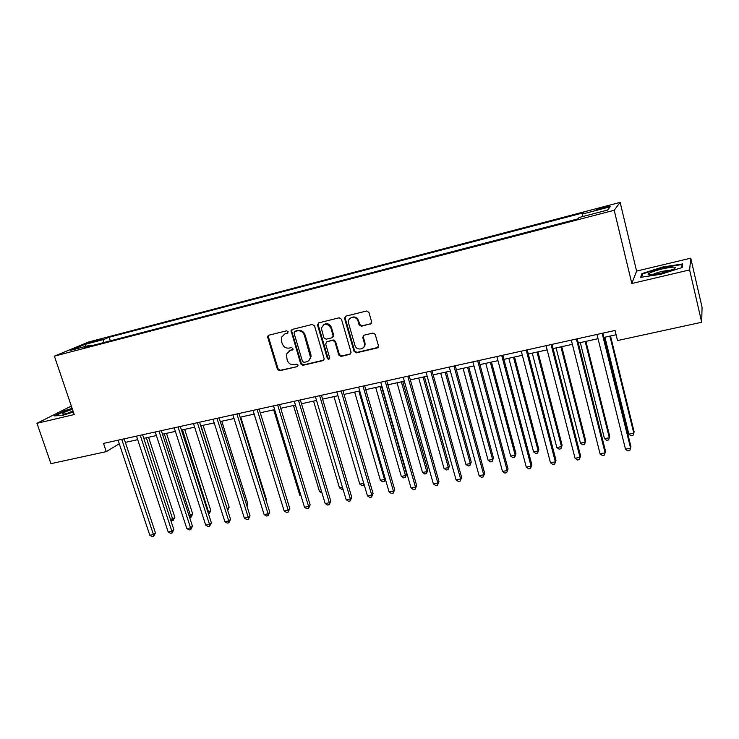 <?xml version="1.0" encoding="UTF-8"?>
<svg xmlns="http://www.w3.org/2000/svg" width="739" height="739" viewBox="0 0 739 739"><rect width="100%" height="100%" fill="white"/><g stroke="black" fill="none" stroke-linecap="round" stroke-linejoin="round"><path stroke-width="1.11" d="M288.155 331.774L286.593 330.804L268.848 335.201L267.795 336.097L267.73 337.4L277.43 369.361L279.619 370.747L297.337 366.609L298.131 365.094L296.588 364.124L294.279 364.66C290.926 365.075 288.579 363.597 287.212 360.226L286.335 354.258L290.048 350.572L293.18 349.159L291.609 347.506L289.3 348.069C285.947 348.503 283.582 347.025 282.215 343.635L281.411 340.956L281.439 337.27L285.042 333.899L287.351 333.326L288.155 331.774M603.467 207.169L596.669 209.359L602.313 208.509L609.139 206.31L603.467 207.169M370.368 324.079L371.615 321.798L368.946 312.412L366.627 310.999L345.75 316.163L344.476 318.186L354.083 351.422L356.364 352.836L377.195 347.977L378.442 345.723L375.19 334.333L372.927 333.058L363.967 335.201L362.72 337.418L364.355 343.118C366.248 349.335 356.466 351.505 354.914 345.233L348.494 322.952C347.145 316.883 356.558 315.119 358.055 321.197L359.099 324.846L361.399 326.259L371.209 323.59M631.836 283.508L689.616 269.92L701.69 322.259L702.05 307.267L690.753 258.17L636.593 271.093L620.141 202.384L614.201 210.264L631.836 283.508L636.593 271.093M71.332 406.044L36.95 423.308L74.214 414.551L54.381 356.143L614.201 210.264M36.95 423.308L50.936 463.658L106.277 451.64L119.275 443.751M701.69 322.259L617.518 340.55L615.042 330.462L103.515 443.409L106.277 451.64M314.518 325.844L312.274 324.449L292.201 329.418L291.037 330.573L300.708 363.921L302.925 365.306L322.952 360.632L324.218 359.015L314.518 325.844M318.712 322.86L339.183 317.788L341.464 319.202L351.08 352.374L349.806 354.369L341.03 356.42L338.767 355.006L334.896 341.76L332.633 340.356L326.85 341.741L325.659 343.968L329.751 358.073C329.16 359.57 328.338 359.634 327.294 358.276L317.53 325.105L318.712 322.86M90.574 342.665L101.4 339.284L96.052 340.393L88.347 342.961L90.574 342.665M620.141 202.384L88.717 341.972L54.381 356.143M90.795 345.944L90.01 345.261L84.394 347.616L577.75 218.92L579.154 217.488L607.513 210.079L610.202 206.754L582.581 213.996L583.875 212.675L109.141 337.243L103.866 339.46L103.331 342.674M90.01 345.261L70.51 350.36L84.699 344.485L103.866 339.46M689.616 269.92L690.753 258.17M125.344 442.375L137.694 439.668M143.782 438.329L156.4 435.557M162.488 434.227L175.374 431.4M181.461 430.061L194.643 427.17M200.722 425.84L214.199 422.884M220.277 421.553L234.041 418.533M240.12 417.202L254.198 414.117M260.267 412.778L274.659 409.628M280.718 408.297L295.434 405.074M301.494 403.743L316.532 400.446M322.583 399.115L337.963 395.744M344.004 394.414L359.736 390.968M365.768 389.647L381.851 386.118M387.883 384.797L404.325 381.185M410.339 379.874L427.17 376.179M433.165 374.867L450.384 371.089M456.369 369.777L473.976 365.916M479.944 364.604L497.966 360.65M503.915 359.348L522.353 355.302M528.293 353.999L547.156 349.861M553.077 348.568L572.374 344.337M578.277 343.044L598.036 338.702M603.911 337.418L616.095 334.749M110.333 340.845L109.141 337.243M582.886 216.509L582.581 213.996M85.89 346.342L84.699 344.485M72.117 408.371L64.681 410.69L54.372 415.881L62.612 415.355L73.355 412.002M682.66 263.934L662.615 267.028L641.951 273.596L640.658 277.31L660.805 274.308L682.162 267.5L682.66 263.934M642.283 274.973L641.951 273.596M662.726 267.527L662.615 267.028M287.951 332.947L284.062 334.25M288.894 351.007L292.986 349.602M268.839 335.201L268.442 336.993L278.113 368.909L280.303 370.294L297.337 366.609M292.145 329.437L291.729 331.238L301.364 363.468L303.581 364.854L323.811 360.115M294.815 331.488L294.011 333.04L302.482 361.399L304.034 362.378L306.482 361.805C308.745 361.159 310.057 359.616 310.426 357.196L304.413 335.33C303.045 331.903 300.662 330.425 297.263 330.878L294.935 331.414M308.514 360.808L311.073 356.752L310.842 354.351L310.195 354.794M295.48 331.09L297.937 330.481C301.327 330.028 303.701 331.506 305.078 334.924L310.842 354.351M326.656 341.797L333.243 339.94L335.506 341.335L339.367 354.572L341.63 355.976L350.692 353.824M318.601 322.888L318.167 324.717L327.913 357.833L329.539 358.794M330.86 327.95C327.035 322.758 323.885 322.943 321.4 328.486L323.848 337.797L326.102 339.201L331.885 337.806L333.16 336.033L330.86 327.95L331.478 327.543C329.751 323.885 327.211 322.878 323.858 324.541M332.698 337.335L333.779 335.617L333.086 335.561M331.478 327.543L333.695 335.155M350.831 317.825C354.267 316.07 356.872 317.068 358.637 320.8L359.681 324.449L361.971 325.862L370.932 323.691M362.997 347.995C364.761 346.72 365.399 344.956 364.918 342.693L364.327 343.016M363.671 335.294L363.292 337.002L364.89 342.591M345.575 316.218L345.131 318.056L354.665 350.988L356.937 352.401L378.119 347.404M170.432 519.258L172.981 518.787L174.857 517.272L148.585 437.276M174.857 517.272L173.138 520.533L146.34 437.765M173.138 520.533L170.755 520.219M121.75 439.382L153.463 534.574L149.814 535.239L118.083 440.195M124.17 438.846L155.476 532.948L153.463 534.574L153.657 536.348L152.197 536.616L149.814 535.239M155.476 532.948L153.657 536.348M189.073 515.804L190.884 515.462L192.713 513.947L166.497 433.35M192.713 513.947L191.013 517.226L164.298 433.83M191.013 517.226L189.618 517.485M207.982 512.293L210.809 510.575L184.658 429.359M210.809 510.575L209.128 513.873L182.515 429.83M209.128 513.873L208.527 513.984M227.169 508.728L229.164 507.166L203.077 425.322M227.473 509.67L200.99 425.784M229.164 507.166L227.677 510.316M140.244 435.299L171.882 531.239L168.178 531.914L136.521 436.121M142.609 434.781L173.841 529.614L171.882 531.239L172.048 533.031L170.57 533.299L168.178 531.914M173.841 529.614L172.048 533.031M159.005 431.16L190.57 527.858L186.81 528.542L155.227 431.992M161.314 430.652L192.473 526.233L190.57 527.858L190.699 529.669L189.193 529.946L186.81 528.542M192.473 526.233L190.699 529.669M178.044 426.957L209.525 524.431L205.71 525.124L174.21 427.798M180.298 426.458L211.372 522.806L209.525 524.431L209.617 526.26L208.093 526.538L205.71 525.124M211.372 522.806L209.617 526.26M246.549 504.811L247.768 503.702L221.765 421.23M247.768 503.702L246.937 506.03M197.368 422.69L228.757 520.949L224.887 521.651L193.479 423.549M199.567 422.2L230.55 519.323L228.757 520.949L228.822 522.806L227.27 523.083L224.887 521.651M230.55 519.323L228.822 522.806M72.422 409.267C66.519 411.253 63.12 412.759 62.224 413.785L62.205 413.868C62.806 414.514 66.482 413.803 73.253 411.715M73.013 411.004L66.482 413.6M55.48 415.808L65.041 410.986L72.246 408.741M661.294 273.153L673.829 269.125C677.718 266.548 673.885 266.474 662.338 268.894C654.154 270.954 649.396 272.728 648.057 274.224C648.325 275.398 652.74 275.037 661.294 273.153M672 269.929L662.643 271.231C657.636 272.46 654.2 273.642 652.334 274.779M641.526 277.18L642.653 273.901L662.68 267.536L682.106 264.544L681.663 267.657M682.402 265.809L682.106 264.544M266.151 500.645L266.64 500.183L240.72 417.073M266.64 500.183L266.308 501.134M254.161 414.126L280.414 498.834M273.67 409.84L299.803 495.241L300.782 495.056M301.078 496.054L299.803 495.241M267.851 335.977L268.414 336.892M293.475 405.499L319.507 491.583L321.456 491.213M321.992 492.987L319.507 491.583M313.567 401.092L339.506 487.869L342.443 487.315M342.979 489.107L341.76 489.329L339.506 487.869M216.98 418.357L248.276 517.42L244.35 518.131L213.035 419.225M219.113 417.886L250.013 515.794L248.276 517.42L248.304 519.286L246.734 519.572L244.35 518.131M250.013 515.794L248.304 519.286M236.896 413.96L268.091 513.827L264.109 514.556L232.887 414.847M238.965 413.507L269.763 512.21L268.091 513.827L268.072 515.73L266.483 516.016L264.109 514.556M269.763 512.21L268.072 515.73M257.107 409.498L288.201 510.196L284.155 510.926L253.043 410.394M259.121 409.055L289.808 508.571L288.201 510.196L288.145 512.109L286.529 512.404L284.155 510.926M289.808 508.571L288.145 512.109M277.642 404.963L308.606 506.501L304.505 507.24L273.504 405.877M279.573 404.538L310.149 504.876L308.606 506.501L308.514 508.432L306.87 508.728L304.505 507.24M310.149 504.876L308.514 508.432M298.482 400.362L329.335 502.751L325.16 503.499L294.288 401.286M300.348 399.947L330.804 501.134L329.335 502.751L329.197 504.709L327.525 505.005L325.16 503.499M330.804 501.134L329.197 504.709M333.973 396.621L359.791 484.1L363.764 483.361M364.161 484.719L362.045 485.578L359.791 484.1M363.856 483.657L363.68 485.274M310.445 357.029L310.759 358.101M319.654 395.688L350.378 498.945L346.138 499.703L315.396 396.631M321.447 395.291L351.773 497.329L350.378 498.945L350.194 500.922L348.503 501.227L346.138 499.703M351.773 497.329L350.194 500.922M354.674 392.076L380.382 480.276L384.539 479.5L358.849 391.162M385.361 479.168L384.289 481.459L382.636 481.773L380.382 480.276M384.289 481.459L385.222 478.669M341.159 390.94L371.745 495.075L367.44 495.851L336.827 391.892M342.878 390.561L373.066 493.458L371.745 495.075L371.514 497.079L369.796 497.393L367.44 495.851M373.066 493.458L371.514 497.079M375.698 387.467L401.286 476.396L405.499 475.611L406.653 474.124L381.444 386.211M406.653 474.124L405.212 477.588L405.499 475.611L379.938 386.534M405.212 477.588L403.531 477.902L401.286 476.396M363.006 386.118L393.444 491.149L389.074 491.934L358.609 387.088M364.641 385.758L394.691 489.541L393.444 491.149L393.166 493.181L391.421 493.495L389.074 491.934M394.691 489.541L393.166 493.181M397.037 382.784L422.496 472.452L426.782 471.658L427.863 470.17L402.783 381.527M427.863 470.17L426.449 473.662L426.782 471.658L401.342 381.841M426.449 473.662L424.74 473.976L422.496 472.452M385.195 381.213L415.484 487.158L411.05 487.962L380.733 382.202M386.756 380.871L416.657 485.551L415.484 487.158L415.161 489.209L413.387 489.532L411.05 487.962M416.657 485.551L415.161 489.209M418.708 378.035L444.037 468.452L448.379 467.648L449.386 466.17L424.435 376.779M449.386 466.17L448 469.671L448.379 467.648L423.087 377.075M448 469.671L446.264 469.995L444.037 468.452M407.752 376.234L437.876 483.103L433.368 483.925L403.208 377.241M409.23 375.911L438.966 481.505L437.497 485.181L435.705 485.514L433.368 483.925M438.966 481.505L437.497 485.181M440.712 373.204L465.903 464.397L470.318 463.575L471.242 462.097L446.439 371.957M471.242 462.097L469.893 465.625L470.318 463.575L445.155 372.234M469.893 465.625L468.129 465.949L465.903 464.397M430.671 371.172L460.619 478.992L456.037 479.823L426.052 372.197M432.056 370.867L461.626 477.394L460.194 481.098L458.365 481.422L456.037 479.823M461.626 477.394L460.194 481.098M463.067 368.308L488.109 460.268L492.59 459.436L493.44 457.968L468.775 367.052M493.44 457.968L492.119 461.515L492.59 459.436L467.584 367.32M492.119 461.515L490.326 461.847L488.109 460.268M485.772 363.329L510.658 456.083L515.212 455.233L515.97 453.774L491.472 362.082M515.97 453.774L514.686 457.339L515.212 455.233L490.363 362.322M514.686 457.339L512.866 457.672L510.658 456.083M508.838 358.267L533.558 451.825L538.186 450.966L538.86 449.506L514.52 357.02M538.86 449.506L537.604 453.099L538.186 450.966L513.503 357.242M537.604 453.099L535.757 453.441L533.558 451.825M532.283 353.131L556.827 447.511L561.52 446.633L562.111 445.183L537.946 351.884M562.111 445.183L560.892 448.785L561.52 446.633L537.013 352.087M560.892 448.785L559.017 449.136L556.827 447.511M556.097 347.903L580.457 443.123L585.233 442.236L585.731 440.786L561.742 346.665M585.731 440.786L584.549 444.407L585.233 442.236L560.91 346.85M584.549 444.407L582.646 444.767L580.457 443.123M580.3 342.591L604.474 438.661L609.324 437.756L609.73 436.315L585.925 341.363M604.474 438.661L606.645 440.324L608.585 439.964L609.324 437.756L585.196 341.52M604.908 337.196L628.88 434.126L633.803 433.211L634.108 431.779L610.506 335.968M628.88 434.126L631.041 435.807L633.009 435.447L633.803 433.211L609.878 336.106M453.968 366.036L483.731 474.808L479.084 475.648L449.275 367.071M455.261 365.75L484.655 473.209L483.26 476.941L481.403 477.274L479.084 475.648M484.655 473.209L483.26 476.941M477.643 360.808L507.222 470.558L502.492 471.417L472.877 361.861M478.854 360.54L508.053 468.969L506.695 472.711L504.802 473.052L502.492 471.417M508.053 468.969L506.695 472.711M501.716 355.487L531.092 466.235L526.288 467.103L496.876 356.558M502.834 355.247L531.831 464.655L530.51 468.415L528.588 468.766L526.288 467.103M531.831 464.655L530.51 468.415M526.196 350.083L555.359 461.847L550.472 462.734L521.272 351.173M527.212 349.861L555.996 460.268L554.721 464.055L552.772 464.406L550.472 462.734M555.996 460.268L554.721 464.055M551.091 344.586L580.032 457.386L575.062 458.282L546.075 345.695M552.005 344.383L580.568 455.806L579.33 459.621L577.344 459.981L575.062 458.282M580.568 455.806L579.33 459.621M576.411 338.998L605.112 452.841L600.059 453.755L571.312 340.125M577.214 338.822L605.546 451.28L604.354 455.113L602.331 455.473L600.059 453.755M602.165 333.307L630.616 448.222L625.48 449.155L596.983 334.453M602.858 333.16L630.949 446.67L629.794 450.522L627.744 450.892L625.48 449.155M96.292 341.113L96.052 340.393M99.322 340.125L99.137 339.58M285.725 333.492L285.042 333.899M292.958 349.63L292.358 350.018M290.723 350.138L290.048 350.572M280.303 370.294L279.619 370.747M278.113 368.909L277.43 369.361M268.442 336.993L267.73 337.4M287.896 333.012L287.351 333.326M323.58 360.189L322.952 360.632M303.581 364.854L302.925 365.306M301.364 363.468L300.708 363.921M291.729 331.238L291.055 331.645M305.078 334.924L304.413 335.33M297.937 330.481L297.263 330.878M350.397 353.926L349.806 354.369M341.63 355.976L341.03 356.42M339.367 354.572L338.767 355.006M335.506 341.335L334.896 341.76M333.243 339.94L332.633 340.356M327.469 341.326L326.85 341.741M327.913 357.833L327.294 358.276M318.167 324.717L317.53 325.105M361.971 325.862L361.399 326.259M359.681 324.449L359.099 324.846M358.637 320.8L358.055 321.197M363.302 337.039L362.729 337.455M377.74 347.542L377.195 347.977M356.937 352.401L356.364 352.836M354.665 350.988L354.083 351.422M345.131 318.056L344.531 318.444M364.992 342.988L364.355 343.136L364.918 342.693M268.506 335.691L267.795 336.097M291.711 330.176L291.037 330.573M311.073 356.752L310.426 357.196M333.779 335.617L333.16 336.033M318.093 324.005L317.456 324.393M363.292 337.002L362.72 337.418M345.076 317.798L344.476 318.186M63.48 414.117L62.205 413.868M650.505 274.908L648.057 274.224"/></g></svg>
